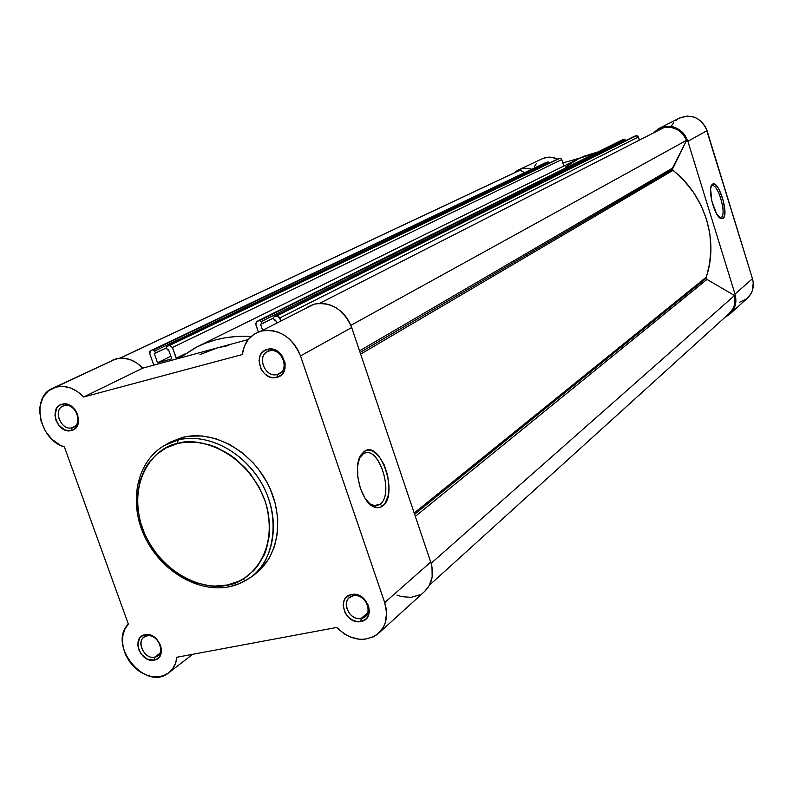 <?xml version="1.0" encoding="UTF-8"?>
<svg xmlns="http://www.w3.org/2000/svg" width="793" height="793" viewBox="0 0 793 793"><rect width="100%" height="100%" fill="white"/><g stroke="black" fill="none" stroke-linecap="round" stroke-linejoin="round"><path stroke-width="1.19" d="M277.312 374.474C290.744 371.63 282.268 346.898 269.243 350.992L267.31 349.366C282.833 344.479 292.934 373.989 276.926 377.359L277.312 374.474L281.267 372.264L277.312 374.474C265.576 378.182 256.248 356.919 267.35 351.735L269.243 350.992C280.881 347.205 290.357 368.279 279.433 373.622L277.312 374.474L276.926 377.359L281.257 375.079L284.201 371.005L284.994 368.487L285.103 362.946L281.624 355.016L274.933 349.911L269.789 348.999L265.021 350.278L261.343 353.539L260.094 355.77L259.024 360.993L261.105 369.241L264.654 373.79L269.333 376.764L271.89 377.508L276.926 377.359C261.492 382.087 251.421 352.915 267.31 349.366L269.243 350.992C255.901 353.956 264.356 378.449 277.312 374.474M72.064 427.744C84.018 425.246 75.682 402.011 64.124 405.679L62.042 404.222C75.821 399.841 85.763 427.546 71.509 430.51L72.064 427.744L74.929 426.287L72.064 427.744C61.418 431.124 52.526 410.516 62.766 406.185L64.124 405.679C74.691 402.229 83.691 422.728 73.571 427.169L72.064 427.744L71.509 430.51L75.315 428.428L77.833 424.661L78.477 422.312L77.694 414.501L75.048 409.674L71.142 406.026L64.253 403.905L60.01 405.035L56.809 408.048L54.945 414.997L55.936 420.231L58.563 425.028L64.669 429.865L69.288 430.807L71.509 430.51C57.79 434.742 47.887 407.334 62.042 404.222L64.124 405.679C52.239 408.286 60.546 431.313 72.064 427.744M154.635 657.189C166.669 655.504 158.62 633.052 146.963 635.867L145.02 634.707C158.907 631.347 168.512 658.121 154.169 660.123L154.635 657.189L159.809 653.313L154.635 657.189C144.941 659.588 135.851 642.34 144.068 637.106L146.963 635.867C156.598 633.399 165.777 650.557 157.678 655.87L154.635 657.189L154.169 660.123L156.221 659.479L159.502 656.842L161.504 650.369L160.592 645.324L156.191 638.603L151.889 635.669L147.25 634.529L142.968 635.362L139.717 638.028L137.754 644.501L138.676 649.507L141.253 654.195L147.32 659.122L154.169 660.123C140.351 663.354 130.776 636.848 145.02 634.707L146.963 635.867C134.998 637.651 143.037 659.915 154.635 657.189M361.142 618.461C374.623 616.538 366.455 592.668 353.361 595.801L351.567 594.522C367.179 590.785 376.913 619.244 360.845 621.524L361.142 618.461L367.774 612.652L361.142 618.461C350.684 621.008 341.049 603.919 349.426 597.654L353.361 595.801C363.719 593.174 373.463 610.124 365.256 616.478L361.142 618.461L360.845 621.524L365.206 619.611L366.911 617.965L369.042 613.594L369.379 611.046L368.547 605.683L363.878 598.556L359.189 595.474L354.055 594.314L349.257 595.246L345.53 598.12L344.251 600.162L343.111 605.039L345.094 612.949L348.583 617.45L353.242 620.532L358.357 621.712L360.845 621.524C345.322 625.112 335.598 596.96 351.567 594.522L353.361 595.801C339.949 597.843 348.107 621.484 361.142 618.461M362.916 454.131L359.1 458.969L362.916 454.131L364.572 453.249C379.669 446.191 394.26 494.822 379.936 504.308L382.623 506.033L381.046 507.005L378.182 507.738L374.484 507.114C361.182 503.168 351.963 467.444 361.013 454.895L364.126 451.514L362.916 454.131L364.126 451.514L366.832 450.275L369.776 450.137L372.839 451.108L378.866 456.094L384.03 464.47L387.579 474.967L388.996 486.059L388.064 496.101L384.912 503.614L382.623 506.033L379.966 507.421L377.042 507.718L370.837 504.982L364.978 498.192L360.389 488.369L357.792 477.069L357.603 466.056L359.844 457.085L364.126 451.514C380.243 438.916 399.117 494.862 382.623 506.033L379.936 504.308L375.486 505.884L370.044 504.031L368.676 503L372.432 505.29L375.287 505.884L379.936 504.308L373.681 505.676L379.936 504.308C395.182 494.049 377.765 442.464 362.916 454.131M254.92 574.172L261.284 568.601L269.055 558.45L274.527 546.377L277.461 532.837L277.728 518.364L275.28 503.535L270.225 488.954L266.765 481.936L258.181 468.812L253.136 462.844L241.806 452.377L229.197 444.219L215.845 438.688L202.284 435.981L189.041 436.18L182.707 437.369L178.108 439.986C207.875 432.363 245.592 452.446 263.088 485.95C280.801 519.346 274.953 559.6 250.677 577.314L243.738 581.656L236.175 584.857L229.484 586.721L227.383 584.986C209.471 591.122 162.089 578.553 142.334 528.227C125.75 477.069 157.956 445.785 177.513 443.574L178.108 439.986L164.785 445.279L178.108 439.986L182.707 437.369L169.424 442.653L164.785 445.279C136.941 460.971 128.347 501.483 144.306 535.81C159.988 570.256 197.447 593.184 229.197 586.78M424.562 591.509L429.221 585.65L432.175 576.868L431.997 567.045L430.718 562.078L351.686 327.549L300.488 355.918L351.686 327.549C343.676 309.29 331.117 301.499 314.018 304.175L261.036 331.117C278.829 328.411 291.983 336.678 300.488 355.918L384.704 602.601L386.617 613.039L385.22 622.901L383.316 627.273L377.389 634.311L373.523 636.789L364.532 639.327L359.655 639.336L349.772 636.829L345.044 634.39L336.629 627.471L176.908 657.238L175.491 663.414L172.686 668.727L168.641 672.87L163.596 675.636L157.817 676.875L151.622 676.548L145.337 674.665L139.29 671.324L133.799 666.725L129.16 661.104L125.611 654.75L123.331 648L122.459 641.21L123.024 634.737L125.016 628.928L128.337 624.091L64.382 446.915L59.981 445.071L51.842 439.213L45.33 431.025L41.117 421.361L39.65 411.26L40.017 406.373L42.891 397.6L48.373 390.919L55.867 387.073C65.73 384.853 74.998 388.164 83.671 396.986L142.78 368.13C134.493 359.764 125.572 356.672 116.036 358.862L55.867 387.073L62.895 386.35L70.22 387.856L77.317 391.484L83.671 396.986L242.291 354.53L244.294 346.442L248.288 339.533L254.008 334.289L261.036 331.117L266.745 330.235L272.673 330.641L278.601 332.307L284.291 335.181L289.514 339.156L294.064 344.063L297.771 349.733L300.488 355.918L384.704 602.601L430.718 562.078L351.686 327.549L349.128 321.671L345.619 316.308L341.287 311.659L336.301 307.912L330.869 305.206L325.189 303.66L319.5 303.313L314.018 304.175L307.238 307.248M199.965 354.56L217.659 347.81L228.81 345.47L217.659 347.81L142.78 368.13L136.693 362.926L129.883 359.507L122.826 358.119L119.366 358.228L112.784 360.062M229.504 586.711L240.646 583.152L250.677 577.314C271.642 565.389 284.925 517.175 257.943 477.297C230.872 439.183 194.463 435.04 178.108 439.986L177.513 443.574C194.989 436.428 244.621 448.035 264.951 500.591C281.356 553.91 246.673 583.727 227.383 584.986L214.972 586.086L208.579 585.611L195.762 582.647L183.252 577.126L177.275 573.478L166.094 564.557L161.019 559.372L152.078 547.794L145.05 534.968L140.183 521.348L137.665 507.451L137.328 500.552L137.605 493.771L140.014 480.816L144.822 469.079L148.083 463.806L156.171 454.726L166.104 447.886L177.513 443.574L183.649 442.435L196.456 442.256L209.57 444.893L216.093 447.242L228.701 453.923L234.678 458.176L245.642 468.316L250.529 474.105L258.845 486.803L264.951 500.591L267.102 507.718L268.609 514.905L269.689 529.149L269.243 536.078L266.418 549.172L264.079 555.229L257.656 566.033L253.641 570.692L244.234 578.305L238.921 581.19L227.383 584.986L229.772 586.572C236.423 585.442 243.392 582.359 250.677 577.314L254.959 574.132C279.176 556.468 285.034 516.362 267.39 483.106C249.973 449.74 212.385 429.756 182.707 437.369L170.911 441.84M248.318 339.493L217.659 347.81L248.318 339.493M396.956 595.097L401.664 596.643L411.111 597.347L419.755 594.829M207.013 351.378L217.659 347.81L207.013 351.378M378.558 633.32L424.612 591.459C432.244 583.866 434.277 574.063 430.718 562.078L384.704 602.601C388.501 615.199 386.449 625.439 378.558 633.32C365.127 642.905 351.15 640.962 336.629 627.471L176.908 657.238C176.115 663.91 173.399 669.084 168.76 672.771C146.021 692.249 106.906 645.016 128.337 624.091L64.382 446.915C39.343 440.105 30.501 397.174 52.566 388.292L116.036 358.862L52.606 388.273M217.659 347.81L142.78 368.13L83.671 396.986L242.291 354.53C243.629 344.499 248.338 337.293 256.397 332.901L256.436 332.882M429.489 585.165L729.273 313.404C734.219 308.596 735.963 302.639 734.506 295.531L431.114 563.298L734.506 295.531L706.989 279.423L706.137 277.272L414.194 513.012L706.137 277.272C719.053 241.042 704.987 195.058 672.989 170.386L672.464 168.116L359.536 350.863L672.464 168.116L686.609 140.292L350.863 325.348L686.609 140.292C681.94 130.359 674.446 126.097 664.118 127.504L319.738 303.303L664.118 127.504L670.937 127.296L677.509 129.596L682.971 134.126L686.609 140.292L672.355 169.464L360.091 352.488L672.355 169.464L684.032 180.586L693.479 192.372L701.052 205.446L706.573 219.453L709.884 234.034L710.915 248.784L709.656 263.326L706.127 278.353L414.62 514.29L706.127 278.353L706.989 279.423L415.324 516.382L706.989 279.423L734.506 295.531L735.022 298.971L734.189 305.721L732.881 308.814L729.243 313.433M672.989 170.386L360.646 354.134L672.989 170.386M517.898 171.209L520.198 170.128L524.579 172.696L520.198 170.128L519.028 170.624L119.971 358.168M166.976 346.204L166.49 347.721L167.254 349.891L168.503 349.554L171.774 358.872L157.529 362.738L170.842 356.226L157.529 362.738L154.258 353.47L166.53 347.83L155.497 353.123L154.734 350.962L153.218 349.991L547.993 161.851L153.218 349.991L154.734 350.962L549.034 162.466L547.993 161.851L150.71 350.704L149.758 353.728L153.783 365.147L149.758 353.728L149.758 351.755L151.017 350.595L546.179 162.406L548.875 162.159L549.242 163.09L549.034 162.466L154.734 350.962L155.497 353.123L154.258 353.47L157.529 362.738L171.774 358.872L168.503 349.554L167.254 349.891L166.401 347.215L167.125 346.144L170.247 345.5L172.418 347.493L176.651 358.942L176.185 358.258L184.799 354.005L176.185 358.258L172.418 347.493L561.761 159.621L563.813 166.064L561.761 159.621L172.418 347.493L169.355 345.54L167.125 346.144L558.054 158.878L560.304 158.352L561.434 159.006L559.66 158.402L169.355 345.54L557.945 158.917L166.976 346.204L557.846 158.977M565.31 167.184L578.047 159.056L584.956 155.904L598.041 151.909L579.237 158.451L197.08 346.819M622.208 139.895L624.478 139.271L625.489 140.748L625.231 139.915L261.095 321.671L261.868 323.911L260.55 324.268L262.463 329.819L260.55 324.268L273.535 318.052L261.868 323.911L261.095 321.671L625.231 139.915L624.15 139.29L259.509 320.669L261.095 321.671L259.509 320.669L257.17 321.314L622.009 140.024M634.469 136.257L637.592 135.861L639.436 140.103L638.444 136.941L636.283 135.702L634.618 136.198L274.289 316.595L278.541 316.268L280.742 320.541L279.85 317.953L638.444 136.941L279.85 317.953L276.648 315.951L636.283 135.702L274.289 316.595L634.36 136.317M179 358.307L195.395 347.671L204.931 343.369L214.962 340.048L225.41 337.759L236.205 336.519L251.113 336.529C231.497 335.36 213.466 338.799 197.031 346.838L179 358.307M258.32 331.92L255.624 323.514L257.17 321.314L622.495 139.786L256.813 321.452L255.792 324.565L258.32 331.92M276.549 322.662L275.677 320.114L274.358 320.471L273.496 317.706L274.1 316.665L273.585 318.231L274.358 320.471L275.677 320.114L276.549 322.662M120.189 358.149L520.198 170.128L120.189 358.149M721.273 217.441C727.221 214.041 717.199 181.409 711.579 185.929L712.471 184.204C718.567 179.327 729.431 214.734 723.008 218.442L721.273 217.441L719.538 217.639L721.273 217.441L723.008 218.442L720.738 218.491L716.585 213.743L711.856 201.323L710.607 188.912L711.608 185.166L713.541 183.907L716.099 185.294L718.894 189.101L723.533 201.363L724.812 213.624L723.85 217.421L723.008 218.442L721.015 218.61C714.889 216.985 707.485 190.439 711.668 185.066L712.471 184.204L711.945 185.74C717.784 182.836 727.012 214.229 721.273 217.441M729.907 314.048L747.462 298.089C752.815 292.805 754.48 286.342 752.468 278.7L735.002 294.084C737.093 301.964 735.398 308.616 729.907 314.048L725.119 317.17L728.757 314.999L733.654 309.26L735.845 301.915L735.002 294.084L752.468 278.7L705.81 127.564L701.974 122.122L696.68 118.216L693.667 116.968L687.303 116.065L679.432 118.078M678.243 118.742L675.695 120.615M673.485 122.915L671.691 125.572M580.327 157.926L562.822 162.962L580.327 157.926M518.701 169.811L542.362 158.719C547.329 156.528 552.384 156.657 557.548 159.106L551.393 157.262L547.18 157.301L542.283 158.759M536.524 163.289L534.264 166.877M739.71 302.202L746.352 299.011M747.412 298.138L751.12 293.43L752.557 290L753.241 282.486L752.468 278.7L707.039 130.667L687.868 141.293L735.002 294.084L687.868 141.293L707.039 130.667C701.28 117.86 692.101 113.657 679.492 118.048L659.548 128.179M653.61 132.867L658.21 128.922L664.256 126.543L670.819 126.365L674.07 127.118L680.057 130.211L682.634 132.461L684.835 135.117L687.868 141.293C681.911 128.069 672.444 123.708 659.489 128.208L653.61 132.867M514.191 172.894L517.571 170.396L521.516 168.79L525.769 168.225L531.845 169.236L527.048 168.265L522.27 168.612L518.681 169.821L514.191 172.894M711.083 186.375L711.579 185.929L711.083 186.375M244.512 580.129L242.708 579.217M360.032 457.254L361.013 454.895M372.432 505.29L374.484 507.114M373.097 506.469L373.632 506.36M375.862 505.875L378.033 505.399M192.669 654.294L168.76 672.771M622.237 139.885L256.853 321.433M150.749 350.684L546.179 162.406M274.12 316.655L634.479 136.247M711.281 185.849L711.668 185.066M719.647 217.728L721.015 218.61"/></g></svg>
